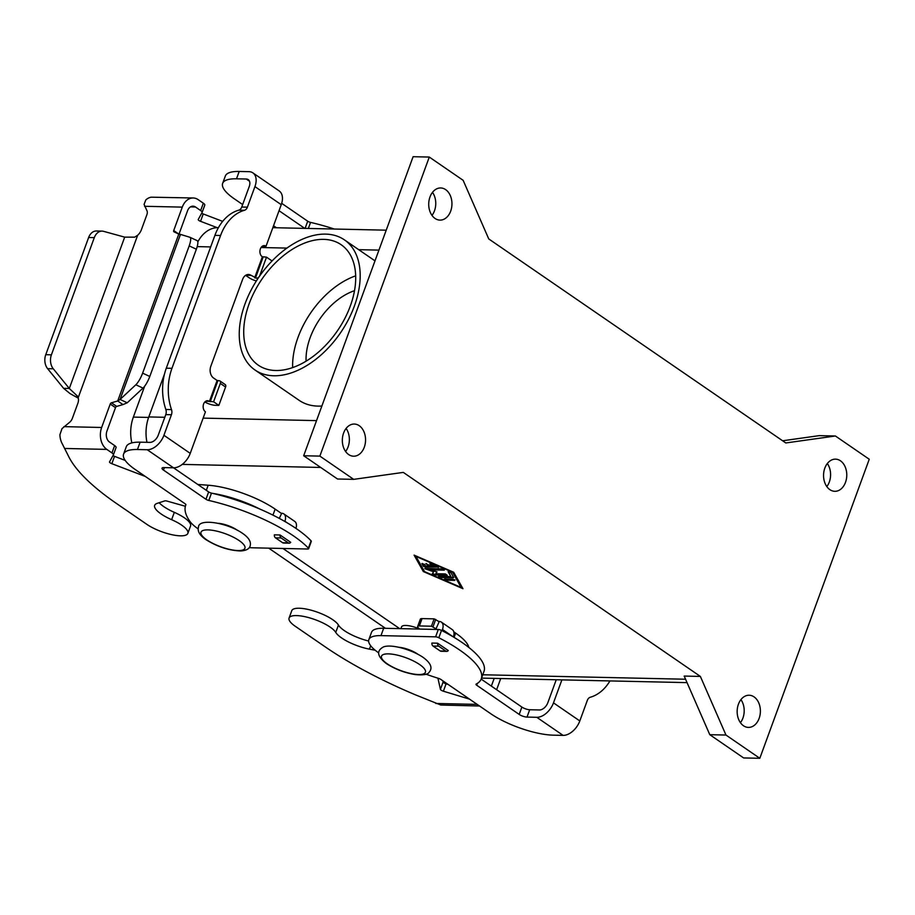 <?xml version="1.0" encoding="UTF-8"?>
<svg xmlns="http://www.w3.org/2000/svg" width="915" height="915" viewBox="0 0 915 915"><rect width="100%" height="100%" fill="white"/><g stroke="black" fill="none" stroke-linecap="round" stroke-linejoin="round"><path stroke-width="1.37" d="M609.962 680.932A46.791 33.764 -88.7 0 1 590.312 697.241A5.845 4.22 91.3 0 0 587.327 700.398L579.813 720.94A16.379 10.248 -55.5 0 1 563.102 735.386L553.323 735.168A46.791 13.839 20.1 0 1 490.863 713.792L440.858 679.445A2.928 0.869 -159.9 0 0 438.697 678.438A116.971 34.598 20.1 0 1 425.921 674.183M561.901 679.868L553.484 702.869A16.379 10.248 124.5 0 1 536.785 717.303L527.006 717.086L529.693 709.743L539.473 709.96A8.189 5.124 -55.5 0 0 547.822 702.743L556.24 679.742M845.506 482.331A16.081 11.609 -88.7 0 1 834.812 491.309A16.081 11.609 -88.7 0 1 824.827 468.125A16.081 11.609 -88.7 0 1 835.521 459.147A16.081 11.609 -88.7 0 1 845.506 482.331M826.817 486.574A16.081 11.609 91.3 0 0 829.322 481.976A16.081 11.609 91.3 0 0 827.332 463.528M740.429 722.667A16.081 11.609 91.3 0 0 742.923 718.069A16.081 11.609 91.3 0 0 740.933 699.62M759.118 718.424A16.081 11.609 -88.7 0 1 748.424 727.402A16.081 11.609 -88.7 0 1 738.428 704.218A16.081 11.609 -88.7 0 1 749.122 695.24A16.081 11.609 -88.7 0 1 759.118 718.424M345.596 451.472A16.081 11.609 91.3 0 0 348.1 446.875A16.081 11.609 91.3 0 0 346.099 428.426M364.284 447.229A16.081 11.609 -88.7 0 1 353.59 456.208A16.081 11.609 -88.7 0 1 343.605 433.024A16.081 11.609 -88.7 0 1 354.299 424.045A16.081 11.609 -88.7 0 1 364.284 447.229M429.993 196.931A16.081 11.609 -88.7 0 1 440.698 187.964A16.081 11.609 -88.7 0 1 450.683 211.136A16.081 11.609 -88.7 0 1 439.989 220.115A16.081 11.609 -88.7 0 1 429.993 196.931M431.994 215.38A16.081 11.609 91.3 0 0 434.488 210.782A16.081 11.609 91.3 0 0 432.498 192.333M218.285 523.311A14.617 4.323 20.1 0 1 236.916 529.957A14.617 4.323 20.1 0 1 237.454 530.334M417.949 654.305A14.617 4.323 -159.9 0 0 417.412 653.928A14.617 4.323 -159.9 0 0 398.78 647.282M321.874 406.02A78.953 49.41 124.5 0 1 317.974 406.111A78.953 49.41 124.5 0 1 299.194 400.37L255.011 370.015A78.953 49.41 124.5 0 1 251.122 290.066A78.953 49.41 124.5 0 1 325.626 234.114A78.953 49.41 124.5 0 1 344.417 239.856A78.953 49.41 124.5 0 1 348.306 319.804A78.953 49.41 124.5 0 1 273.791 375.768A78.953 49.41 124.5 0 1 255.011 370.015M249.12 303.826A73.109 45.75 124.5 0 1 341.101 244.682A73.109 45.75 124.5 0 1 350.296 306.056A73.109 45.75 124.5 0 1 258.327 365.199A73.109 45.75 124.5 0 1 249.12 303.826M355.672 275.838A73.109 45.75 -55.5 0 0 298.004 337.395A73.109 45.75 -55.5 0 0 292.64 367.613M354.505 290.695A55.563 34.77 -55.5 0 0 310.151 337.669A55.563 34.77 -55.5 0 0 306.09 361.185M422.25 563.434L423.553 565.745L425.841 566.728L438.445 567.014L425.647 567.254L423.359 566.271L421.906 563.571L424.629 564.418L425.521 566.008L429.055 566.076L425.875 563.663L431.079 566.122L434.614 566.202L430.805 564.555L429.833 563.754L431.617 563.949L437.713 566.579L438.239 567.529M430.256 563.606L434.614 566.202M426.287 563.526L429.055 566.076M452.868 579.104L454.755 580.396L446.737 580.224L444.427 579.069L452.868 579.104M444.85 578.932L454.961 579.87M461.091 587.407L452.525 572.218L415.959 556.423L424.526 571.612L461.091 587.407L452.811 571.864M453.691 572.252L462.967 588.7L423.359 571.578L414.083 555.13L453.691 572.252M414.724 555.405L424.423 571.44M461.126 587.304L462.51 587.899M453.691 577.559L440.687 577.582L438.376 576.439L450.821 576.564L448.121 571.658L450.832 572.504L453.691 577.559M438.8 576.301L440.881 577.068L453.566 577.342M448.464 571.509L450.821 576.564M435.757 573.728L445.353 573.945L447.229 575.226L434.591 574.952L432.28 573.808L433.619 571.806L424.754 568.638L442.46 568.878L444.335 570.171L430.119 569.851L437.004 571.886L435.757 573.728L436.867 571.841M430.119 569.851L444.335 570.171M425.178 568.501L433.619 571.806M432.509 573.453L434.785 574.426L447.229 575.226M835.406 435.998L785.802 442.963L488.747 238.929L463.139 180.312L429.295 157.06L319.861 456.105L353.705 479.357L403.309 472.392L700.364 676.425L684.18 676.071L709.788 734.688L743.632 757.94L759.816 758.295L869.25 459.25L835.406 435.998L819.222 435.643L782.622 440.778M282.952 548.462L399.661 628.628M378.627 652.841A40.935 12.112 20.1 0 1 368.848 639.631A40.935 12.112 20.1 0 1 380.972 635.628L435.609 636.829A2.928 0.869 20.1 0 1 438.823 637.755A87.726 25.952 20.1 0 1 481.29 678.804A87.726 25.952 20.1 0 1 476.155 684.1A2.928 0.869 -159.9 0 0 475.983 684.271A2.928 0.869 -159.9 0 0 476.704 685.232L519.194 714.421A5.845 1.727 -159.9 0 0 527.006 717.086M446.749 651.389L441.076 651.263A2.928 2.116 -88.7 0 1 440.184 650.965L433.035 646.059A2.928 2.116 -88.7 0 1 431.914 643.062L437.576 643.188L448.281 650.542A2.928 2.116 91.3 0 1 446.749 651.389A2.928 2.116 91.3 0 1 445.845 651.091L438.708 646.184A2.928 2.116 91.3 0 1 437.576 643.188M368.848 639.631L371.536 632.288A40.935 12.112 20.1 0 1 383.66 628.273L438.296 629.486A2.928 0.869 20.1 0 1 441.51 630.412A87.726 25.952 20.1 0 1 483.978 671.461L481.29 678.804M481.164 679.113L521.882 707.066A5.845 1.727 -159.9 0 0 529.693 709.743M419.505 628.971A14.617 4.323 -159.9 0 0 401.536 626.901L400.896 628.662M197.812 241.915A33.924 24.488 -88.7 0 1 218.319 227.652L218.433 227.652M385.455 628.319L268.736 548.154M131.852 442.894A33.924 24.488 -88.7 0 1 133.361 417.091L144.662 386.199M164.517 373.972L148.79 416.931A35.09 25.323 91.3 0 0 146.949 442.322M429.295 157.06L413.111 156.705L303.677 455.75L337.521 479.003L353.705 479.357M319.861 456.105L303.677 455.75M700.364 676.425L725.972 735.042L709.788 734.688M725.972 735.042L759.816 758.295M256.36 280.951A8.773 2.596 20.1 0 1 249.006 277.668L245.609 275.335M271.503 261.53L271.789 260.775L266.517 257.149L262.205 256.715A5.845 4.22 91.3 0 1 260.043 250.092A5.845 4.22 91.3 0 1 264.263 245.62A5.845 4.22 91.3 0 1 266.048 246.227L262.445 246.146M249.257 547.582A40.935 12.112 -159.9 0 0 253.123 547.811L307.76 549.011A2.928 0.869 -159.9 0 0 308.63 548.726A2.928 0.869 -159.9 0 0 308.389 548.165A87.726 25.952 -159.9 0 0 208.792 500.459A2.928 0.869 20.1 0 1 205.967 499.27L163.476 470.081A5.845 1.727 20.1 0 1 162.024 468.171A5.845 1.727 20.1 0 1 163.762 467.588L173.541 467.805A16.379 10.248 -55.5 0 0 190.24 453.371L205.44 411.83A5.845 4.22 -88.7 0 1 203.279 405.219A5.845 4.22 -88.7 0 1 207.488 400.736A5.845 4.22 -88.7 0 1 209.283 401.342L213.595 401.776L220.321 383.419A2.928 1.83 -55.5 0 0 219.943 380.96A2.928 1.83 -55.5 0 0 219.257 380.754L217.107 380.457L213.584 378.032A8.773 6.336 -88.7 0 1 210.816 366.286L242.624 279.372A8.773 6.336 91.3 0 1 248.457 274.477A8.773 6.336 91.3 0 1 251.145 275.381L257.778 278.755M266.517 257.149L259.803 275.518A2.928 1.83 124.5 0 1 256.818 278.091M222.642 183.377L225.33 176.035A46.791 13.839 -159.9 0 1 239.192 171.46L248.972 171.665A16.379 10.248 124.5 0 1 252.872 172.866A16.379 10.248 124.5 0 1 254.93 186.614L247.405 207.156L241.743 207.03L249.257 186.488A8.189 5.124 -55.5 0 0 248.228 179.614A8.189 5.124 -55.5 0 0 246.284 179.02L236.505 178.802A46.791 13.839 -159.9 0 0 222.642 183.377A46.791 13.839 -159.9 0 0 234.206 198.749L242.647 204.548M266.048 246.227L281.248 204.686A16.379 10.248 -55.5 0 0 279.189 190.938L252.872 172.866M273.539 225.765L276.444 227.755M304.775 228.384L279.041 210.713M334.284 229.036A87.726 25.952 -159.9 0 0 310.551 222.402A2.928 0.869 20.1 0 1 307.715 221.213L281.694 203.336M173.541 467.805L147.212 449.734A16.379 10.248 124.5 0 0 163.922 435.288L171.437 414.735A5.845 4.22 -88.7 0 0 171.494 409.588A46.791 33.764 91.3 0 1 171.963 368.322L220.572 235.498A46.791 33.764 -88.7 0 1 244.419 210.301A5.845 4.22 91.3 0 0 247.405 207.156M220.572 235.498L214.899 235.372A46.791 33.764 -88.7 0 1 238.758 210.175A5.845 4.22 91.3 0 0 241.743 207.03M214.899 235.372L166.29 368.196A46.791 33.764 91.3 0 0 165.832 409.463A5.845 4.22 -88.7 0 1 165.775 414.621L158.261 435.163A8.189 5.124 -55.5 0 1 149.9 442.38L140.121 442.174A46.791 13.839 -159.9 0 0 126.27 446.749L123.582 454.092A46.791 13.839 -159.9 0 0 135.145 469.464L185.15 503.81A2.928 0.869 20.1 0 1 185.882 504.771A2.928 0.869 20.1 0 1 185.871 504.783A116.971 34.598 -159.9 0 0 185.676 505.286A116.971 34.598 -159.9 0 0 189.805 521.241A40.935 12.112 -159.9 0 0 198.132 528.87M213.595 401.776L218.857 405.391L215.471 405.322A8.773 2.596 20.1 0 1 204.811 401.982M308.63 548.726L311.317 541.383A2.928 0.869 -159.9 0 0 311.077 540.822A87.726 25.952 -159.9 0 0 211.479 493.116A2.928 0.869 20.1 0 1 208.654 491.927L173.53 467.805M147.212 449.734L137.433 449.517A46.791 13.839 -159.9 0 0 123.582 454.092M289.186 543.167L283.524 543.041A2.928 2.116 91.3 0 1 282.632 542.744L275.484 537.837A2.928 2.116 91.3 0 1 274.351 534.84L280.024 534.966L290.718 542.321A2.928 2.116 -88.7 0 1 289.186 543.167A2.928 2.116 -88.7 0 1 288.294 542.87L281.145 537.963A2.928 2.116 -88.7 0 1 280.024 534.966M218.857 405.391L225.582 387.034A2.928 1.83 -55.5 0 0 225.216 384.575L219.943 380.96M453.371 636.954A8.773 5.49 -55.5 0 0 452.262 629.6L441.362 622.108A8.773 5.49 124.5 0 1 442.46 629.474L442.025 630.675M436.764 629.451L436.032 628.811L439.269 621.479A8.773 5.49 124.5 0 1 441.362 622.108M436.032 628.811L431.457 626.203L419.367 625.94A5.845 1.727 -159.9 0 0 417.64 626.512A5.845 1.727 -159.9 0 0 418.247 627.77L419.608 629.074M375.184 650.245L369.431 649.147A26.318 7.789 20.1 0 1 335.748 632.402A25.151 7.434 -159.9 0 0 311.077 618.3A25.151 7.434 -159.9 0 0 289.071 618.048A25.151 7.434 -159.9 0 0 295.293 626.306L325.374 646.974A204.697 60.55 -159.9 0 0 414.998 694.657L440.79 705.019L479.517 706.003M469.635 699.209A5.845 1.727 -159.9 0 0 468.457 698.808L443.386 691.202A2.928 0.869 20.1 0 1 440.412 689.372L437.93 678.198M289.071 618.048L291.759 610.705A25.151 7.434 20.1 0 1 313.765 610.957A25.151 7.434 20.1 0 1 338.436 625.059A26.318 7.789 -159.9 0 0 368.631 641.026M453.783 631.808L455.636 633.088A52.635 15.566 20.1 0 1 468.8 647.42M442.826 680.806L443.1 682.03A2.928 0.869 -159.9 0 0 446.074 683.848L448.224 684.5M417.64 626.512L420.328 619.169A5.845 1.727 20.1 0 1 422.055 618.597L434.145 618.86L438.72 621.457M500.722 678.53L496.628 689.727M491.355 686.101L494.192 678.381M295.945 528.39A8.773 5.49 -55.5 0 0 294.71 521.39L283.81 513.898A8.773 5.49 124.5 0 1 284.908 521.264L284.828 521.47M279.281 518.393L281.717 513.258A8.773 5.49 124.5 0 1 283.81 513.898M212.726 493.402A52.635 15.566 20.1 0 1 260.089 509.175M180.312 234.846L120.071 399.455L135.832 384.769A11.701 3.065 114.9 0 0 142.626 373.137L189.188 245.883A11.701 3.065 -65.1 0 0 189.965 237.294A11.701 3.065 -65.1 0 0 189.817 237.248L178.86 233.897L117.715 400.976L120.071 399.455L127.242 402.783L122.987 404.59L117.715 400.976L111.447 402.783A1.464 0.915 -55.5 0 0 110.235 404.041L101.656 427.477A16.379 11.815 -88.7 0 0 106.815 449.391L111.95 452.925A5.845 1.727 20.1 0 1 113.391 454.847A5.845 1.727 20.1 0 1 113.369 454.915L109.537 461.892A2.928 0.869 -159.9 0 0 109.514 461.926A2.928 0.869 -159.9 0 0 111.847 463.699L145.325 476.452M185.368 506.269L166.942 501.065A2.928 0.869 -159.9 0 0 164.872 500.871L157.197 503.364A26.318 7.789 -159.9 0 0 154.658 505.366A26.318 7.789 -159.9 0 0 171.631 519.686A25.151 7.434 20.1 0 1 187.85 533.365A25.151 7.434 20.1 0 1 171.723 534.669A25.151 7.434 20.1 0 1 146.835 524.341L116.754 503.673A204.697 60.55 20.1 0 1 68.865 456.905L61.557 442.391A16.379 11.815 91.3 0 1 59.91 434.716L62.014 428.62L69.391 422.467A5.845 3.66 -55.5 0 0 72.308 418.487L77.855 403.321A8.773 5.49 -55.5 0 0 78.164 397.842L76.734 395.429L69.3 388.475L53.276 368.791A11.701 8.441 -88.7 0 1 51.412 354.826L45.75 354.7A11.701 8.441 91.3 0 0 47.614 368.665L63.627 388.349L69.3 388.475L124.68 237.145L134.654 237.157L137.662 235.247L78.164 397.842M187.85 533.365L190.537 526.022A25.151 7.434 -159.9 0 0 174.319 512.343A26.318 7.789 20.1 0 1 159.176 502.724M113.414 454.766L116.056 447.572A5.845 1.727 -159.9 0 0 116.079 447.504A5.845 1.727 -159.9 0 0 114.638 445.582L109.503 442.048A8.189 5.913 91.3 0 1 106.929 431.091L115.496 407.655A1.464 0.915 124.5 0 1 116.708 406.397L122.987 404.59M125.183 460.405L114.535 456.356A2.928 0.869 20.1 0 1 112.991 455.59M281.157 513.246L275.141 509.106A52.635 15.566 -159.9 0 0 208.185 485.225L197.8 484.47M180.541 234.903L174.01 231.838A1.464 0.915 124.5 0 1 173.724 230.557L182.291 207.122A16.379 11.815 -88.7 0 1 193.191 197.983A16.379 11.815 -88.7 0 1 198.2 199.664L203.336 203.199A5.845 1.727 20.1 0 1 204.788 205.12A5.845 1.727 20.1 0 1 204.754 205.189L202.124 212.383M193.191 197.983L151.295 197.183A16.379 11.815 91.3 0 0 145.817 199.95L144.078 204.388L146.915 210.633A5.845 3.66 124.5 0 1 146.892 214.682L141.345 229.848A8.773 5.49 124.5 0 1 137.662 235.247M217.198 227.663L200.545 221.316A2.928 0.869 20.1 0 1 198.223 219.543A2.928 0.869 20.1 0 1 198.235 219.508L202.066 212.532A5.845 1.727 -159.9 0 0 202.101 212.463A5.845 1.727 -159.9 0 0 200.648 210.542L195.513 207.007A8.189 5.913 91.3 0 0 193.008 206.172A8.189 5.913 91.3 0 0 187.564 210.736L179.043 234.011M78.267 398.139L70.043 393.599L63.627 388.349M77.169 395.783L77.764 396.572M201.7 213.195A2.928 0.869 -159.9 0 0 203.233 213.961L222.665 221.373M127.242 402.783L143.003 388.097A11.701 3.065 -65.1 0 0 149.786 376.465L196.359 249.212A11.701 3.065 114.9 0 0 197.125 240.622A11.701 3.065 114.9 0 0 196.988 240.576M124.68 237.145L103.578 231.335A11.701 8.441 91.3 0 0 102.08 231.106A11.701 8.441 91.3 0 0 94.302 237.637L51.412 354.826M94.302 237.637L88.629 237.511L45.75 354.7M88.629 237.511A11.701 8.441 -88.7 0 1 96.407 230.992L102.08 231.106M387.274 663.844A23.39 6.92 -159.9 0 0 418.498 674.527A23.39 6.92 -159.9 0 0 419.642 664.553A23.39 6.92 -159.9 0 0 388.418 653.87A23.39 6.92 -159.9 0 0 387.274 663.844M553.484 702.869L579.813 720.94M563.102 735.386L536.785 717.303M320.696 467.451L182.257 464.397M685.564 679.227L482.765 674.767M476.704 685.232L477.378 683.379M519.194 714.421L521.882 707.066M380.972 635.628L383.66 628.273M435.609 636.829L438.296 629.486M438.823 637.755L441.51 630.412M206.779 539.861A23.39 6.92 20.1 0 1 207.922 529.888A23.39 6.92 20.1 0 1 239.147 540.582A23.39 6.92 20.1 0 1 238.003 550.556A23.39 6.92 20.1 0 1 206.779 539.861M197.194 246.615L210.679 246.913M133.361 417.091L148.619 417.423M378.924 250.115L358.703 249.669M286.91 248.091L261.061 247.519M316.533 420.625L203.141 418.121M164.803 417.286L148.79 416.931M254.667 277.794L262.353 256.818M263.131 257.081L255.457 278.069M251.145 275.381L245.735 275.255M281.248 204.686L254.93 186.614M249.486 181.216L246.284 179.02M310.551 222.402L308.332 228.464M307.715 221.213L305.095 228.395M239.192 171.46L236.505 178.802M244.419 210.301L238.758 210.175M163.922 435.288L190.24 453.371M209.421 401.433L217.107 380.457M171.963 368.322L166.29 368.196M217.884 380.72L210.21 401.708M308.389 548.165L311.077 540.822M208.792 500.459L211.479 493.116M205.967 499.27L208.654 491.927M163.476 470.081L164.38 467.611M137.433 449.517L140.121 442.174M171.437 414.735L165.775 414.621M171.494 409.588L165.832 409.463M209.283 401.342L205.681 401.262M220.321 383.419L225.582 387.034M440.184 650.965L445.845 651.091M433.035 646.059L438.708 646.184M453.2 636.851L442.46 629.474M435.849 703.463L477.161 704.378M335.748 632.402L338.436 625.059M454.069 637.366L455.636 633.088M440.412 689.372L443.1 682.03M443.386 691.202L446.074 683.848M433.024 626.741L435.712 619.398M431.457 626.203L434.145 618.86M419.367 625.94L422.055 618.597M369.431 649.147L370.678 645.738M275.484 537.837L281.145 537.963M282.632 542.744L288.294 542.87M287.333 522.923L284.908 521.264M106.815 449.391L64.588 448.464M171.631 519.686L174.319 512.343M272.945 515.122L275.141 509.106M206.321 490.326L208.185 485.225M111.847 463.699L114.535 456.356M111.95 452.925L114.638 445.582M110.235 404.041L115.496 407.655M63.924 426.642L101.656 427.477M182.291 207.122L144.559 206.287M111.447 402.783L116.708 406.397M195.513 207.007L190.457 206.893M173.724 230.557L178.128 233.588M203.336 203.199L200.648 210.542M203.233 213.961L200.545 221.316M142.626 373.137L149.786 376.465M135.832 384.769L143.003 388.097M189.188 245.883L196.359 249.212M53.276 368.791L47.614 368.665M198.498 527.109C198.475 518.096 227.263 522.499 242.818 533.537C248.891 537.768 251.328 541.932 250.127 545.992C249.406 548.84 246.318 550.487 240.839 550.967C229.047 550.567 217.37 546.77 205.806 539.564C199.71 535.321 197.274 531.169 198.498 527.109M386.302 663.547C395.108 669.22 404.887 672.914 415.616 674.618C423.371 675.281 427.865 674.515 429.101 672.296C432.852 668.099 430.919 663.158 423.302 657.508C412.276 649.89 391.517 643.748 383.511 646.916C376.202 650.794 377.129 656.33 386.302 663.547M344.417 239.856L374.99 260.867M687.039 682.624L481.542 678.106M386.222 230.18L272.83 227.675M185.676 505.286L185.894 504.691M113.391 454.847L116.079 447.504M204.788 205.12L202.101 212.463M189.965 237.294L197.125 240.622"/></g></svg>
